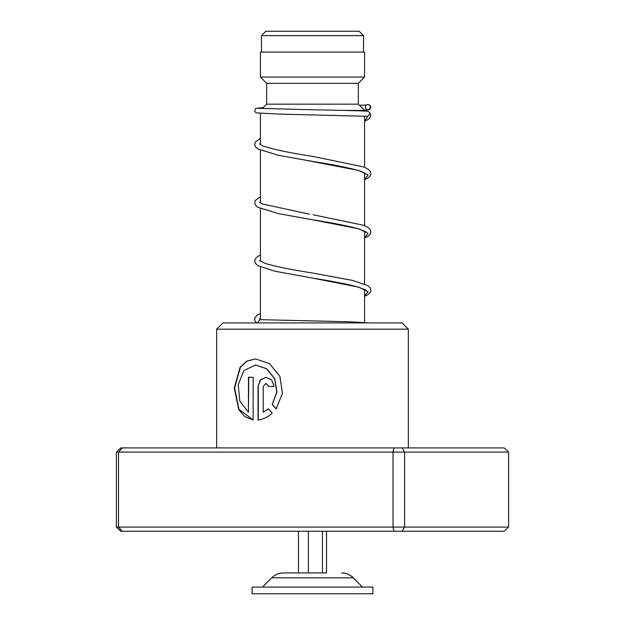 <?xml version="1.0" encoding="UTF-8"?>
<svg xmlns="http://www.w3.org/2000/svg" width="625" height="625" viewBox="0 0 625 625"><rect width="100%" height="100%" fill="white"/><g stroke="black" fill="none" stroke-linecap="round" stroke-linejoin="round"><path stroke-width="0.94" d="M265.836 31.25L359.164 31.25L363.539 35.625L261.461 35.625L265.836 31.25M363.539 52.086L363.539 35.625M261.461 52.086L261.461 35.625M364.586 322.289L364.586 289.5M364.586 283.977L364.586 231.164M364.586 225.641L364.586 172.836M364.586 167.312L364.586 116.078M364.586 111.062L364.586 110.414L343.734 110.414M260.414 319.516L260.414 266.953M260.414 261.328L260.414 208.617M260.414 202.992L260.414 150.289M260.414 144.664L260.414 113.477M262.273 108.555L266.664 104.164L358.336 104.164L364.586 110.414M358.336 104.164L358.336 83.336L364.586 77.086L364.586 52.086L260.414 52.086L260.414 77.086L364.586 77.086M266.664 104.164L266.664 83.336L358.336 83.336M266.664 83.336L260.414 77.086M326.531 531.25L326.531 572.914L283.523 572.914L298.469 572.914L298.469 531.25M372.914 587.086L252.086 587.086L252.086 593.75L372.914 593.75L372.914 587.086M308.398 531.25L308.398 572.914M322.438 531.25L322.438 572.914M216.664 329.164L222.914 322.914L402.086 322.914L408.336 329.164L216.664 329.164L216.664 447.914M253.133 419.984L253.133 377.258L248.453 377.258L248.453 412.219L239.82 401.195L238.211 384.828L243.844 370.602L255.57 365.016L266.492 368.727L274.609 378.742L276.797 392.023L272.188 404.531L276.18 408.891L282.453 393.211L279.875 376.391L269.5 363.633L255.57 358.891L246.852 361.07L240.102 367.32L234.258 387.977L238.734 409.477L244.844 416.664L253.133 419.984M263.211 412.219L263.211 386.445L265.859 383.383L268.562 386.445L274.086 386.445L271.656 379.953L265.867 377.266L260.289 379.953L258.062 386.445L258.062 419.984C263.125 419.328 267.844 417.078 272.211 413.219L268.305 408.867L263.211 412.219L268.492 408.867M393.969 447.914L393.023 452.086L116.383 452.086L120.797 447.914L504.203 447.914L508.617 452.086L508.617 527.086L404.609 527.086L404.609 452.086L393.023 452.086L393.023 527.086L404.609 527.086L402.164 531.25L120.797 531.25L116.383 527.086L393.023 527.086L393.969 531.25M508.617 452.086L404.609 452.086L402.164 447.914M116.383 452.086L116.383 527.086M122.305 447.914L118.516 452.086L118.516 527.086L122.305 531.25M508.617 527.086L504.203 531.25L402.164 531.25M265.961 383.391L268.75 386.445M265.969 377.266L260.484 380L258.062 386.445M258.297 386.445L258.297 419.953M255.711 358.891L247.078 361.109L240.398 367.352L234.602 387.922L238.992 409.359L253.133 419.938M248.727 377.258L248.453 412.219M255.695 365.016L266.688 368.727L274.773 378.742L276.953 392.023L272.188 404.531M272.367 404.531L276.344 408.891M257.414 322.914L260 319.664M258.07 108.289L312.992 109.789C343.609 110.367 365.25 110.852 368.102 111.328L370.266 113.336L367.805 116.32L278.406 114.07L256.039 112.844L254.727 111.047L255.211 109.055L255.977 108.391L263.242 107.586M367.836 104.57A2.5 2.477 -90 0 0 367.312 109.508A2.5 2.477 -90 0 0 370.297 107.328A2.5 2.477 -90 0 0 367.836 104.57M341.477 572.914C346.07 572.984 350.008 574.625 353.289 577.828L271.711 577.828L262.5 587.086M367.805 116.32L364.586 121.18M307.164 160.523L358.711 170.477L368.07 175L364.586 179.523M366.008 232.203C367.18 232.211 364.438 231.016 357.805 228.617C346.703 225.688 331.664 222.742 312.672 219.781L358.727 228.82L368.078 233.336L364.586 237.859M366.008 290.539C367.656 290.641 364.336 289.281 356.062 286.461C344.922 283.688 330.453 280.906 312.656 278.109L358.719 287.148L368.078 291.672L364.586 296.188M353.289 577.828L362.5 587.086M271.711 577.828C274.992 574.625 278.93 572.984 283.523 572.914M408.336 329.164L408.336 447.914M259.883 319.656L348.789 321.766L369.5 322.914M364.586 179.711L367.852 178.07L370.148 175.969L370.93 173.531L370.164 171.086L367.906 168.984L363.672 166.953L313.078 156.438C288.742 152.727 271.758 149.102 262.125 145.562L259.609 143.992M259.969 144.344L260.414 144.031M364.586 174.188L365.641 173.508M366.008 173.867L360.914 171.273C350.234 168.031 334.133 164.75 312.609 161.438L278.617 155.344L257.922 149.008L255.422 146.727L254.688 144.359L255.453 141.914L260.414 138.398M309.305 214.141L262.141 203.906L259.602 202.32M259.977 202.68L260.414 202.359M364.586 232.523L365.641 231.844M364.586 296.375L367.844 294.742L370.195 292.555L370.93 290.109L370.164 287.758L367.914 285.656L352.719 280.453L313.117 273.109C292.352 269.891 276.516 266.711 265.609 263.555L259.602 260.648M259.977 261.008L260.414 260.695M364.586 290.859L365.641 290.18M260.633 319.688L259.461 318.688M366.438 105.008L359.508 105.344M368.352 104.625L370.398 105.766L370.875 107.078L370.227 108.945L368.328 109.844L364.312 110.141M260.414 196.734L255.445 200.25L254.68 202.695L255.414 205.055L257.766 207.242L278.453 213.641L312.672 219.781M313.141 214.781L363.688 225.289L367.906 227.32L370.164 229.414L370.93 231.859L370.188 234.227L367.852 236.406L364.586 238.047M260.414 255.07L257.859 256.391L255.398 258.664L254.68 261.031L255.414 263.391L258.086 265.773L274.789 271.18L312.656 278.109M260.414 313.406L257.273 315.125L255.039 317.539L254.633 319.68L255.219 321.344L256.695 322.914M370.266 113.336L370.594 116.734L369.094 118.867L364.586 121.367"/></g></svg>
